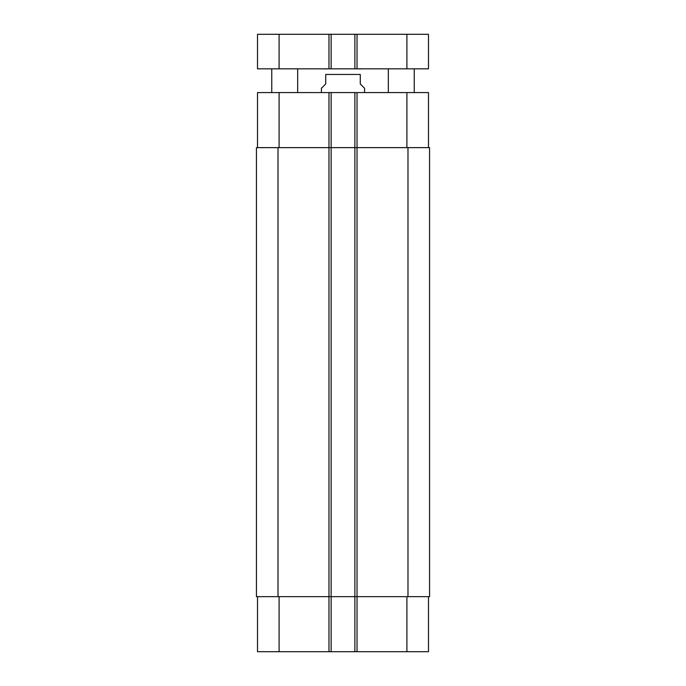 <?xml version="1.0" encoding="UTF-8"?>
<svg xmlns="http://www.w3.org/2000/svg" width="686" height="686" viewBox="0 0 686 686"><rect width="100%" height="100%" fill="white"/><g stroke="black" fill="none" stroke-linecap="round" stroke-linejoin="round"><path stroke-width="1.03" d="M297.664 68.84L297.664 92.584M414.241 68.84L414.241 92.584M279.099 34.3L257.516 34.3L257.516 68.84L428.484 68.84L428.484 34.3L279.099 34.3L279.099 68.84M354.876 68.84L354.876 34.3M331.124 68.84L331.124 34.3M364.583 92.584L364.583 88.271L360.27 83.949L360.27 74.457C360.27 66.465 360.27 66.465 360.27 74.457C360.27 66.465 360.27 66.465 360.27 74.457L325.73 74.457L325.73 83.949L321.417 88.271L321.417 92.584M325.73 74.457C325.73 66.465 325.73 66.465 325.73 74.457C325.73 66.465 325.73 66.465 325.73 74.457M257.516 596.649L257.516 651.7L428.484 651.7L428.484 596.649M257.516 147.636L257.516 92.584L428.484 92.584L428.484 147.636M331.124 651.7L331.124 147.636L256.435 147.636L256.435 596.649L429.565 596.649L429.565 147.636L331.124 147.636L331.124 92.584M354.876 651.7L354.876 92.584M429.565 596.649L429.565 147.636M406.901 68.84L406.901 34.3M357.029 68.84L357.029 34.3M328.971 68.84L328.971 34.3M279.099 147.636L279.099 92.584M328.971 651.7L328.971 92.584M357.029 651.7L357.029 92.584M406.901 147.636L406.901 92.584M279.099 596.649L279.099 651.7M406.901 596.649L406.901 651.7M407.981 596.649L407.981 147.636M278.019 596.649L278.019 147.636M271.759 68.84L271.759 92.584M388.336 68.84L388.336 92.584M360.27 68.994L358.975 68.84M325.73 68.994L327.025 68.84"/></g></svg>
